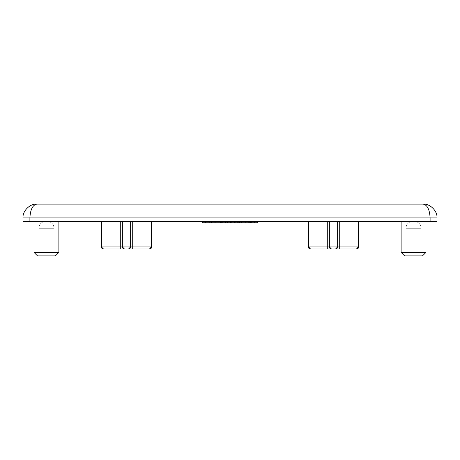 <?xml version="1.0" encoding="UTF-8"?>
<svg xmlns="http://www.w3.org/2000/svg" width="460" height="460" viewBox="0 0 460 460"><rect width="100%" height="100%" fill="white"/><g stroke="black" fill="none" stroke-linecap="round" stroke-linejoin="round"><path stroke-width="0.34" stroke-dasharray="2.3 1.72" d="M425.96 252.425L401.12 252.425L425.96 252.425L422.51 255.875L404.57 255.875L422.51 255.875L404.57 255.875L401.12 252.425L425.96 252.425L425.96 221.375L401.12 221.375L425.96 221.375M58.88 252.425L34.04 252.425L58.88 252.425L55.43 255.875L37.49 255.875L55.43 255.875L37.49 255.875L34.04 252.425L58.88 252.425L58.88 221.375L34.04 221.375L58.88 221.375M47.15 221.375A6.9 6.9 0 0 1 54.05 228.275L38.87 228.275L54.05 228.275A6.9 6.9 0 0 0 47.15 221.375L45.77 221.375A6.9 6.9 0 0 0 38.87 228.275A6.9 6.9 0 0 1 45.77 221.375L47.15 221.375M414.23 221.375A6.9 6.9 0 0 1 421.13 228.275L405.95 228.275L421.13 228.275A6.9 6.9 0 0 0 414.23 221.375L412.85 221.375A6.9 6.9 0 0 0 405.95 228.275A6.9 6.9 0 0 1 412.85 221.375L414.23 221.375M151.685 246.905L149.615 248.975M358.685 246.905L356.615 248.975M405.95 255.875L405.95 228.275L405.95 255.875L421.13 255.875L421.13 228.275L421.13 255.875L405.95 255.875M401.12 252.425L401.12 221.375M38.87 255.875L38.87 228.275L38.87 255.875L54.05 255.875L54.05 228.275L54.05 255.875L38.87 255.875M34.04 252.425L34.04 221.375M101.315 221.375L120.29 221.375L101.315 221.375M120.29 221.375L122.36 221.375L120.29 221.375L120.29 248.975L103.477 248.975L101.66 246.905L101.66 221.375M308.315 221.375L327.29 221.375L308.315 221.375M327.29 221.375L329.36 221.375L327.29 221.375L327.29 246.905L308.66 246.905L308.66 221.375M130.64 221.375L151.34 221.375L130.64 221.375L130.64 246.905L130.64 221.375L130.64 246.905L122.36 246.905L122.36 221.375L122.36 246.905A2.07 2.07 0 0 0 124.43 248.975L122.36 246.905L101.315 246.905M151.34 221.375L151.685 221.375L151.34 221.375L151.34 246.905L132.71 246.905L132.71 221.375M29.9 221.375L29.9 217.925L23 217.925L23 221.375L437 221.375L437 217.925L430.1 217.925C429.663 209.605 427.363 205.005 423.2 204.125L36.8 204.125C32.637 205.005 30.337 209.605 29.9 217.925L430.1 217.925L430.1 221.375M337.64 221.375L358.34 221.375L337.64 221.375L337.64 246.905L337.64 221.375L337.64 246.905L329.36 246.905L329.36 221.375L329.36 246.905A2.07 2.07 0 0 0 331.43 248.975L327.29 248.975L327.29 246.905L329.36 246.905L331.43 248.975M358.34 221.375L358.685 221.375L358.34 221.375L358.34 246.905L339.71 246.905L339.71 221.375M231.184 221.375L202.458 221.375L231.184 221.375M219.069 221.375L257.376 221.375L219.069 221.375L219.069 222.755L202.458 222.755L205.493 222.755L205.493 221.375M308.315 246.905L310.477 248.975L327.29 248.975M335.57 248.975A2.07 2.07 0 0 0 337.64 246.905L339.71 246.905L339.71 248.975M128.57 248.975A2.07 2.07 0 0 0 130.64 246.905L132.71 246.905L132.71 248.975M205.493 222.755L209.323 222.755L209.323 221.375L209.329 222.755L215.734 222.755L215.734 221.375M215.734 222.755L229.919 222.755L229.919 221.375M229.919 222.755L241.609 222.755L241.609 221.375M241.609 222.755L250.453 222.755L250.453 221.375M250.453 222.755L253.477 222.755L253.477 221.375M253.477 222.755L219.069 222.755M202.458 221.375L202.458 222.755L257.376 222.755L257.376 221.375M231.972 222.755L225.567 222.755L234.393 222.755L231.972 222.755L231.972 221.375L225.567 221.375L231.972 221.375M222.927 222.755L222.927 221.375M214.228 222.755L214.228 221.375M210.91 222.755L210.91 221.375M208.892 222.755L208.892 221.375M206.028 222.755L206.028 221.375M204.757 222.755L204.757 221.375M211.22 222.755L211.22 221.375M206.931 222.755L206.931 221.375M220.415 222.755L220.415 221.375M221.375 222.755L221.375 221.375M222.686 222.755L222.686 221.375M229.074 222.755L229.074 221.375M237.337 222.755L237.337 221.375M238.326 222.755L238.326 221.375M239.539 222.755L239.539 221.375M253.023 222.755L253.023 221.375M248.676 222.755L248.676 221.375M254.012 222.755L254.012 221.375M250.941 222.755L250.941 221.375M249.636 222.755L249.636 221.375M245.669 222.755L245.669 221.375M237.026 222.755L237.026 221.375M230 222.755L230 221.375M225.567 222.755L225.567 221.375M230.5 222.755L230.5 221.375M234.393 222.755L234.393 221.375M251.125 222.755L251.125 221.375M254.558 222.755L254.558 221.375M241.874 222.755L241.874 221.375M227.464 222.755L227.464 221.375"/><path stroke-width="0.69" d="M58.88 252.425L55.43 255.875L37.49 255.875L34.04 252.425L58.88 252.425L58.88 221.375M425.96 252.425L422.51 255.875L404.57 255.875L401.12 252.425L425.96 252.425L425.96 221.375M132.71 221.375L132.71 246.905L151.685 246.905A2.07 2.07 0 0 1 149.615 248.975L128.57 248.975L149.523 248.975L151.34 246.905L151.34 221.375M339.71 221.375L339.71 246.905L358.685 246.905A2.07 2.07 0 0 1 356.615 248.975L335.57 248.975L356.523 248.975L358.34 246.905L358.34 221.375M401.12 252.425L401.12 221.375M34.04 252.425L34.04 221.375M101.66 221.375L101.66 246.905L120.29 246.905L120.29 248.975L103.477 248.975L101.315 246.905L101.315 221.375M308.66 221.375L308.66 246.905L308.315 246.905L308.315 221.375M430.1 221.375L430.1 217.925L437 217.925C437.615 211.1 430.025 203.51 423.2 204.125C430.025 203.51 437.615 211.1 437 217.925L437 221.375L23 221.375L23 217.925C22.385 211.1 29.975 203.51 36.8 204.125L423.2 204.125C427.363 205.005 429.663 209.605 430.1 217.925L29.9 217.925L29.9 221.375M327.29 248.975L310.477 248.975L308.66 246.905L327.29 246.905L327.29 248.975L331.43 248.975A2.07 2.07 0 0 1 329.36 246.905L329.36 221.375L329.36 246.905L337.64 246.905L335.57 248.975L331.43 248.975L335.57 248.975L337.64 246.905L337.64 221.375M36.794 204.125L36.8 204.125C29.975 203.51 22.385 211.1 23 217.925L29.9 217.925C30.337 209.605 32.637 205.005 36.8 204.125M120.29 221.375L120.29 246.905L122.36 246.905L124.43 248.975A2.07 2.07 0 0 1 122.36 246.905L122.36 221.375L122.36 246.905L130.64 246.905L128.57 248.975L130.64 246.905L130.64 221.375M327.29 221.375L327.29 246.905L329.36 246.905L331.43 248.975M337.64 246.905A2.07 2.07 0 0 1 335.57 248.975A2.07 2.07 0 0 0 337.64 246.905L339.71 246.905L339.71 248.975M132.71 248.975L132.71 246.905L130.64 246.905A2.07 2.07 0 0 1 128.57 248.975M257.376 221.375L257.376 222.755L231.184 222.755L231.184 221.375M235.865 222.755L235.865 221.375M231.184 222.755L225.199 222.755L225.199 221.375M225.199 222.755L211.657 222.755L211.657 221.375M211.657 222.755L202.458 222.755L202.458 221.375M251.246 222.755L251.246 221.375M358.685 246.905L358.685 221.375M151.685 246.905L151.685 221.375M308.315 246.905L308.907 248.36L310.385 248.975M101.315 246.905L101.907 248.36L103.385 248.975"/></g></svg>
